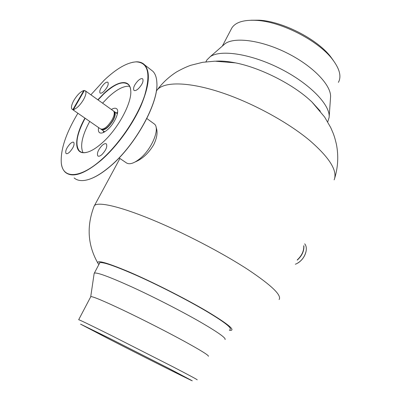 <?xml version="1.0" encoding="UTF-8"?>
<svg xmlns="http://www.w3.org/2000/svg" width="401" height="401" viewBox="0 0 401 401"><rect width="100%" height="100%" fill="white"/><g stroke="black" fill="none" stroke-linecap="round" stroke-linejoin="round"><path stroke-width="0.6" d="M135.378 161.859C142.576 158.816 148.671 153.127 153.668 144.781C157.102 137.744 157.909 131.944 156.094 127.383M99.293 263.733L99.428 262.84C101.979 261.452 114.646 265.778 137.433 275.818C159.377 285.657 186.886 299.773 205.663 310.82C223.367 321.366 231.557 327.527 230.229 329.301L229.778 329.547M98.867 264.545L98.355 263.963C95.092 259.312 105.428 262.003 129.373 272.033C152.706 282.063 185.287 298.55 206.761 311.196C228.971 324.549 236.51 330.945 229.382 330.384M93.874 206.736L94.441 205.623C97.884 201.568 118.861 206.079 150.946 219.232C182.971 232.354 222.625 252.981 248.299 269.803C271.662 285.457 281.933 295.372 279.106 299.547M156.32 91.092L157.372 89.699C164.37 81.724 187.598 81.694 219.162 91.824C250.675 101.944 287.181 121.623 309.717 140.49C329.627 157.778 337.767 170.906 334.143 179.864M215.928 61.163C221.447 60.792 227.963 61.363 235.467 62.867C259.317 67.498 290.865 83.112 309.001 99.303L311.823 101.864L320.304 111.182M156.861 82.716L156.866 82.786C158.621 102.706 135.954 144.45 111.132 165.573C102.877 172.746 95.418 177.367 88.761 179.437M74.16 177.934C76.666 180.139 80.08 180.976 84.4 180.435C91.879 179.382 100.741 174.435 110.977 165.598C135.874 144.41 158.616 102.526 156.856 82.551C156.606 77.548 155.302 73.814 152.946 71.348L150.596 69.518M77.894 113.242C65.879 133.252 60.35 149.904 61.308 163.202C62.827 178.956 80.08 178.891 101.799 159.352C119.698 143.488 137.643 116.726 144.621 95.598C150.971 73.553 148.104 62.31 136.014 61.864C126.977 62.551 116.37 68.666 104.2 80.21L90.877 94.801M132.691 62.265L136.25 61.819C139.779 61.719 142.606 62.762 144.736 64.962C150.606 71.979 149.352 85.563 140.972 105.719C132.48 124.891 117.072 146.149 101.954 159.583C84.957 173.954 72.781 178.224 65.438 172.39C63.243 170.395 61.884 167.458 61.358 163.578M97.854 99.774L103.794 93.578C117.197 80.641 130.114 78.456 130.736 90.606C132.079 102.761 117.909 129.087 102.3 142.806C95.523 148.831 89.724 152.119 84.897 152.671C73.573 154.064 74.295 136.766 84.937 118.12M130.741 90.686C130.525 87.994 129.759 85.974 128.435 84.616C123.177 80.591 115.007 83.644 103.934 93.784L98.039 99.929M85.132 118.255C76.681 134.109 74.781 145.027 79.433 151.017C80.837 152.3 82.736 152.831 85.132 152.606L87.458 152.159M70.22 143.708C66.501 147.824 65.092 151.082 65.995 153.478C66.736 154.039 67.914 153.598 69.533 152.159C73.278 148.024 74.701 144.761 73.799 142.365C73.042 141.799 71.849 142.245 70.22 143.708M102.225 145.352C98.18 149.723 96.706 153.242 97.814 155.919C98.706 156.611 100.085 156.159 101.944 154.56C106.019 150.174 107.508 146.641 106.405 143.964C105.498 143.262 104.105 143.723 102.225 145.352M138.175 80.591C134.37 84.681 132.942 87.914 133.894 90.29C134.821 91.037 136.33 90.496 138.415 88.661C142.245 84.551 143.688 81.313 142.741 78.932C141.794 78.175 140.27 78.726 138.175 80.591M104.085 83.944C100.571 87.824 99.207 90.832 99.999 92.977C100.771 93.583 102.06 93.067 103.859 91.433C107.398 87.538 108.771 84.521 107.984 82.375C107.197 81.764 105.894 82.285 104.085 83.944M82.972 152.596C79.949 145.824 82.2 135.433 89.714 121.428M102.581 103.157L108.455 97.062C116.937 89.233 123.999 85.649 129.638 86.315M153.503 123.393L154.475 124.099C160.154 128.526 152.029 148.656 140.365 158.295C133.914 163.588 129.097 165.011 125.919 162.555L119.097 157.929M103.358 132.536L103.563 131.012M111.368 109.473C113.804 108.029 115.598 107.829 116.751 108.861C119.879 111.323 114.656 123.428 107.739 129.498C103.879 132.866 101.067 133.864 99.308 132.485C98.385 131.558 98.155 129.924 98.611 127.588M116.26 112.977L117.623 112.275M297.402 259.728L298.058 259.136C302.088 255.021 303.983 250.615 303.742 245.923M305.983 251.768C304.785 256.44 302.189 260.129 298.194 262.835M303.863 245.663C304.249 250.981 302.028 255.808 297.206 260.154M295.337 264.224L296.519 263.758C301.507 261.106 304.705 256.921 306.103 251.196C306.65 248.074 306.179 245.623 304.705 243.838M110.611 108.932L87.739 92.556M73.448 109.538L84.38 90.471L85.418 90.892C86.521 92.385 85.879 95.318 83.498 99.699C80.02 105.333 76.671 108.611 73.448 109.538L73.964 109.894L73.423 109.914L71.995 109.162C70.877 107.633 71.523 104.671 73.939 100.275C77.308 94.811 80.601 91.558 83.824 90.521L84.2 90.786M113.187 110.771L113.593 111.062C114.826 112.636 114.31 115.573 112.039 119.884C107.428 127.047 103.563 130.039 100.45 128.861L72.375 109.423M114.185 112.265C115.343 113.759 114.851 116.526 112.721 120.576C108.791 126.801 105.283 129.708 102.195 129.297M113.819 111.338L114.556 111.754C115.794 113.328 115.282 116.265 113.017 120.571C108.405 127.729 104.546 130.716 101.423 129.533L101.192 129.267M72.912 109.558L83.824 90.521M73.584 109.633L73.423 109.914M338.404 82.36C341.647 76.431 339.622 68.701 332.319 59.178C318.178 40.546 281.046 21.554 256.409 20.366C243.773 19.704 235.598 22.22 231.878 27.92L231.036 29.514M329.161 116.982L330.529 97.428C331.807 86.025 313.893 66.701 288.154 53.594C262.46 40.416 235.086 36.596 225.187 43.614L222.841 45.664M333.597 60.837L330.65 56.726C317.281 39.128 282.454 21.313 259.191 20.19L251.121 20.225M327.812 121.683L329.131 117.398C330.559 105.298 310.143 83.864 280.825 68.932C251.547 53.924 220.796 49.223 210.224 56.676L206.906 59.944L206.059 61.553M78.696 319.777L78.691 319.702C80.16 320.123 90.952 325.341 111.072 335.361L172.851 366.75C189.543 375.406 197.663 379.772 197.217 379.847M90.716 296.805L90.811 296.625C92.646 296.319 103.643 300.93 123.794 310.464C143.217 319.722 167.834 332.284 185.001 341.682C201.352 350.69 209.147 355.572 208.385 356.319M107.719 338.369L80.526 324.123L108.962 338.028L169.357 368.689L192.29 380.83C188.064 379.1 139.688 354.785 107.719 338.369M168.505 368.268L191.247 380.258C190.224 380.168 140.801 355.341 108.365 338.69L81.879 324.77L111.638 339.391L168.505 368.268M94.14 273.527L94.315 273.161C96.686 272.119 109.202 276.72 131.874 286.956C153.723 296.961 181.232 311.051 200.104 321.888C217.908 332.228 226.224 338.123 225.051 339.567M116.897 113.428L117.518 113.162M104.16 132.135L104.2 131.458M230.229 329.301L230.4 328.935M98.355 263.963C87.669 245.733 86.295 226.375 94.235 205.883M157.372 89.699C162.711 82.611 169.137 76.676 176.64 71.894C182.094 68.857 186.826 66.651 190.841 65.273L202.655 62.315L214.931 61.178L235.467 62.867M94.441 205.623L119.924 158.49M156.3 91.217L156.585 90.696M334.619 178.465C338.033 167.237 338.644 155.904 336.449 144.455C334.715 137.237 334.178 136.014 333.066 132.997L330.72 127.583L324.665 117.082L311.823 101.864M97.814 155.919L98.125 156.124M133.894 90.29L134.16 90.486M79.433 151.017L80.997 152.049M144.736 64.962L152.946 71.348M146.841 118.526L154.475 124.099M99.308 132.485L99.859 132.866M85.418 90.892L113.593 111.062M114.556 111.754L117.403 113.794M101.839 129.819L104.716 131.814M231.878 27.92L222.324 46.115M259.191 20.19L256.409 20.366M330.65 56.726L332.319 59.178M206.906 59.944L205.908 61.839M225.187 43.614L210.224 56.676M78.691 319.702L90.811 296.625M94.315 273.161L99.879 262.625M90.726 296.7L94.165 273.362"/></g></svg>
